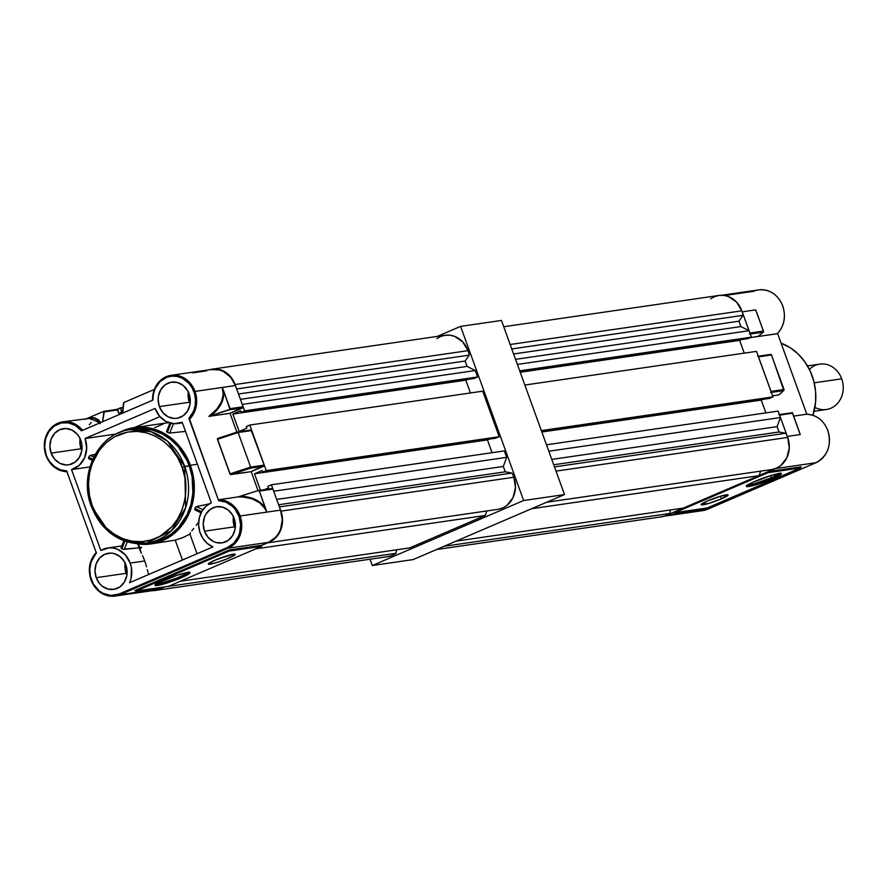 <?xml version="1.0" encoding="UTF-8"?>
<svg xmlns="http://www.w3.org/2000/svg" width="886" height="886" viewBox="0 0 886 886"><rect width="100%" height="100%" fill="white"/><g stroke="black" fill="none" stroke-linecap="round" stroke-linejoin="round"><path stroke-width="1.33" d="M812.938 415.29A54.467 47.778 -98.3 0 0 781.12 343.203L790.412 347.855L798.231 354.079L804.887 361.876L810.125 370.935L813.736 380.914L815.585 391.435L815.607 402.078L812.938 415.29M667.158 515.109A25.085 22.006 81.7 0 1 666.682 515.309L768.284 471.596L767.874 472.703L674.744 512.706L673.759 512.197L667.158 515.109L707.615 509.228L667.158 515.109M664.378 516.184L702.742 510.602A25.085 22.006 -98.3 0 0 707.615 509.228A25.085 22.006 81.7 0 1 701.092 510.779M726.598 295.226L753.809 291.261A25.085 22.006 81.7 0 1 757.918 290.01A25.085 22.006 81.7 0 1 782.67 305.958A25.085 22.006 -98.3 0 0 758.693 289.888L721.736 295.26M778.86 473.213L777.443 474.818L771.318 477.82L770.532 475.649L771.318 477.82A16.48 1.805 -19.9 0 1 748.116 484.708L748.005 484.376M747.02 485.45A18.285 2.005 160.1 0 0 772.182 477.698L772.736 478.739A18.628 2.038 -19.9 0 1 746.344 486.303A18.628 2.038 -19.9 0 1 755.027 481.32A18.628 2.038 -19.9 0 1 781.363 473.622A18.628 2.038 -19.9 0 1 772.736 478.739L772.182 477.698A18.285 2.005 160.1 0 0 780.3 473.401M708.468 500.546A14.331 1.573 160.1 0 0 719.853 496.426A14.331 1.573 -19.9 0 1 708.468 500.546M721.448 498.829A14.331 1.573 -19.9 0 1 701.169 504.699A14.331 1.573 -19.9 0 1 707.825 500.811A14.331 1.573 -19.9 0 1 728.115 494.942A14.331 1.573 -19.9 0 1 721.448 498.829L720.506 496.226L721.448 498.829L708.745 503.436L701.18 504.533L707.825 500.811L720.539 496.215L728.004 494.831L721.448 498.829M746.444 485.34L753.1 484.365L762.469 481.452L774.907 476.48L780.666 472.958M778.982 473.534A16.48 1.805 -19.9 0 1 771.318 477.82L754.119 483.834L748.127 484.708L752.236 482.56L771.54 475.339L781.253 473.534L779.647 475.35L775.516 477.499L756.212 484.72L747.308 486.658L746.377 486.148L748.105 484.708M770.754 354.422L771.418 354.965A0.864 0.753 -98.3 0 0 770.432 354.466L758.283 356.227M783.999 390.217L783.811 390.471A0.864 0.831 -132.2 0 1 783.523 390.637A0.864 0.753 -98.3 0 0 783.933 389.53L783.811 390.471L779.326 394.348M757.53 314.884L756.655 312.37M784.01 389.519L771.418 354.965L784.021 389.574A0.864 0.831 -132.2 0 1 783.811 390.46L779.015 394.824L783.523 390.637A0.864 0.753 -98.3 0 0 783.933 389.53L771.019 391.413A0.864 0.753 81.7 0 1 770.61 392.509M800.711 467.022L800.291 467.985L767.874 472.703L674.744 512.706L707.161 507.988L800.291 467.985L801.11 466.822L768.284 471.596L673.759 512.197A0.864 0.753 81.7 0 1 674.744 512.706L707.161 507.988L800.291 467.985L767.874 472.703A0.864 0.753 81.7 0 1 768.284 471.596L801.11 466.822M792.438 412.81L800.224 434.539L792.516 412.954M799.504 432.257L792.56 413.131M783.811 390.46L771.529 354.976L770.598 354.422L757.685 356.294A0.864 0.753 81.7 0 1 758.505 356.848L771.418 354.965A0.864 0.753 -98.3 0 0 770.432 354.466M763.555 331.419L749.888 333.058A0.864 0.753 81.7 0 1 749.49 334.155M763.488 332.128L750.254 334.044L763.488 332.128L758.338 336.093L763.488 332.128M792.228 412.699L778.805 414.648A0.864 0.753 81.7 0 1 779.625 415.202L792.538 413.02M792.162 412.732L779.403 414.582M771.374 392.398L783.523 390.637L771.374 392.398M757.563 314.774L763.333 331.098L749.888 333.058L742.213 311.839L755.658 309.878L757.563 314.774M758.017 336.47L750.198 337.666L758.051 336.37M763.588 331.486L755.658 309.878L742.213 311.839L742.014 311.296A25.085 22.006 81.7 0 1 742.213 311.839L749.955 333.391M783.933 389.53L771.418 354.965L758.505 356.848L771.019 391.413L783.933 389.53M798.674 430.02L800.224 434.539L798.674 430.02L800.224 434.539L787.311 436.421A25.085 22.006 81.7 0 1 787.499 436.964L779.625 415.202L787.311 436.421L800.224 434.539L792.549 413.319L779.458 414.914M772.614 395.82L778.794 394.923L772.614 395.82M758.693 289.888C769.834 289.102 777.875 294.462 782.781 305.958C786.137 316.667 784.332 325.915 777.354 333.668L758.15 336.503L777.255 333.723A25.085 22.006 -98.3 0 0 782.67 305.958A25.085 22.006 81.7 0 1 777.255 333.723L777.387 333.634M771.075 391.734L758.338 356.56M768.55 471.562L775.892 468.395A25.085 22.006 81.7 0 1 775.427 468.605L815.884 462.725L707.615 509.228L815.884 462.725A25.085 22.006 -98.3 0 0 827.768 430.53A25.085 22.006 -98.3 0 0 806.404 414.26L793.668 416.11L806.404 414.26A25.085 22.006 81.7 0 1 827.768 430.53L827.768 430.53A25.085 22.006 81.7 0 1 815.884 462.725L775.427 468.605L768.55 471.562M777.587 333.446L806.836 414.26L777.587 333.446M806.592 414.305L806.404 414.26C816.46 414.759 823.603 420.185 827.878 430.541C831.832 445.248 827.845 455.969 815.928 462.714L707.715 509.184M546.618 502.251L772.393 469.425A23.988 21.042 -98.3 0 0 787.676 437.429L556.009 471.119L787.676 437.429A23.988 21.042 -98.3 0 0 785.738 433.254L779.049 431.991L777.111 426.631L780.466 417.527L778.141 411.104L780.466 417.527L548.811 451.218L780.466 417.527L777.111 426.631L779.049 431.991L785.738 433.254L554.481 466.889L785.738 433.254A23.988 21.042 -98.3 0 1 787.676 437.429L789.271 447.818L786.834 457.807L780.821 465.504L776.812 467.996L772.393 469.425L546.618 502.251M503.746 326.746L718.9 295.448A23.988 21.042 -98.3 0 1 741.848 310.82A23.988 21.042 -98.3 0 1 743.044 315.316L738.946 321.208L513.603 353.979L738.946 321.208L740.884 326.569L515.552 359.339L740.884 326.569L749.047 330.722L517.38 364.423L749.047 330.722L751.372 337.156L747.884 338.651L520.049 371.788L747.884 338.651L751.372 337.156L749.047 330.722L740.884 326.569L738.946 321.208L743.044 315.316L511.787 348.94L743.044 315.316A23.988 21.042 -98.3 0 0 741.848 310.82L510.181 344.51L741.848 310.82L736.51 302.048L728.458 296.555L723.895 295.403L719.244 295.403L714.747 296.555L710.627 298.803M683.305 508.099L456.08 541.147L683.305 508.099M531.511 508.741L758.737 475.693L531.511 508.741M765.881 412.887L761.251 400.095L762.968 399.353L761.251 400.095L765.881 412.887M769.513 398.401L773.002 396.895L756.511 351.354L773.002 396.895L541.335 430.596L773.002 396.895L769.513 398.401L541.678 431.537L769.513 398.401M744.251 353.137L739.622 340.346L741.349 339.604L520.226 372.253L739.622 340.346L744.251 353.137M660.247 516.959L665.275 515.885L669.882 513.448L670.281 509.993L669.882 513.448L444.119 546.285L669.882 513.448A23.988 21.042 -98.3 0 1 661.609 516.804L436.532 549.541M759.047 475.572L760.686 471.119L759.047 475.572M546.485 444.794L778.141 411.104L546.485 444.794M524.855 385.045L756.511 351.354L524.855 385.045M751.372 337.156L519.717 370.846L751.372 337.156M541.844 432.003L761.251 400.095L541.844 432.003M553.706 464.762L779.049 431.991L553.706 464.762M551.768 459.402L777.111 426.631L551.768 459.402M267.362 542.874L498.574 509.24A23.988 21.042 -98.3 0 0 513.869 477.255L280.928 511.133A23.988 21.042 81.7 0 1 269.145 542.099L274.073 539.197L280.087 531.5L282.523 521.511L280.928 511.133A23.988 21.042 -98.3 0 0 280.751 510.657A23.988 21.042 81.7 0 1 280.928 511.133L513.869 477.255A23.988 21.042 -98.3 0 0 511.931 473.08L505.241 471.817L503.303 466.457L506.659 457.353L504.333 450.919L506.659 457.353L273.719 491.221L271.393 484.797L267.904 486.292L268.48 487.909L264.382 489.67L268.48 487.909L267.904 486.292L271.393 484.797L504.333 450.919L271.393 484.797L273.719 491.221L506.659 457.353L503.303 466.457L505.241 471.817L511.931 473.08L279.389 506.903L511.931 473.08A23.988 21.042 -98.3 0 1 513.869 477.255L515.464 487.632L513.027 497.633L507.013 505.319L503.004 507.822L498.574 509.24L267.362 542.874M212.153 369.152L445.093 335.273A23.988 21.042 -98.3 0 1 468.029 350.646A23.988 21.042 -98.3 0 1 469.237 355.131L465.139 361.034L238.522 393.993L465.139 361.034L467.077 366.394L240.46 399.353L467.077 366.394L475.239 370.547L242.299 404.426L244.625 410.849L477.565 376.982L244.625 410.849L241.136 412.355L244.625 410.849L242.299 404.426L475.239 370.547L477.565 376.982L474.076 378.477L241.136 412.355L240.549 410.75L232.874 414.05L465.815 380.172L470.444 392.963L465.815 380.172L232.874 414.05L239.176 431.46L246.851 428.159L246.275 426.554L249.763 425.047L266.254 470.599L499.195 436.72L482.704 391.18L499.195 436.72L495.706 438.216L499.195 436.72L266.254 470.599L262.765 472.094L495.706 438.216L262.765 472.094L262.178 470.488L254.492 473.788L487.433 439.91L492.062 452.702L487.433 439.91L254.492 473.788L260.451 490.235L254.492 473.788L262.178 470.488L262.765 472.094L266.254 470.599L249.763 425.047L246.275 426.554L246.851 428.159L239.176 431.46L232.874 414.05L240.549 410.75L241.136 412.355L474.076 378.477L477.565 376.982L475.239 370.547L467.077 366.394L465.139 361.034L469.237 355.131L236.695 388.954L469.237 355.131A23.988 21.042 -98.3 0 0 468.029 350.646L235.089 384.524A23.988 21.042 81.7 0 1 235.255 384.989A23.988 21.042 -98.3 0 0 235.089 384.524L229.762 375.742L225.985 372.508L221.71 370.259L217.136 369.097L209.384 369.772A23.988 21.042 81.7 0 1 212.153 369.152A23.988 21.042 81.7 0 1 235.089 384.524L468.029 350.646L462.702 341.863L454.651 336.381L450.088 335.229L445.436 335.229L440.94 336.381L436.82 338.629M485.196 515.475L409.764 547.88L180.367 581.238L409.764 547.88L485.196 515.475L486.868 510.945L485.196 515.475L255.799 548.844L485.196 515.475M120.884 413.851L120.396 412.511L121.792 411.912L120.341 407.892L116.863 409.387L122.999 407.516L120.341 407.892L121.792 411.912L122.545 411.802L120.396 412.511L120.884 413.851M159.934 589.002A23.988 21.042 81.7 0 1 154.862 590.508A23.988 21.042 81.7 0 1 152.027 590.696L156.047 590.298L160.909 588.525M487.433 439.91L489.161 439.168L487.433 439.91M465.815 380.172L467.542 379.43L465.815 380.172M386.44 556.773L391.468 555.699L396.075 553.274L396.474 549.818L396.075 553.274L164.862 586.897L396.075 553.274A23.988 21.042 -98.3 0 1 387.802 556.63L154.862 590.508M249.763 425.047L482.704 391.18L249.763 425.047M122.501 412.211L120.396 412.511L122.501 412.211M278.625 504.765L505.241 471.817L278.625 504.765M276.687 499.416L503.303 466.457L276.687 499.416M210.126 564.205A14.331 1.573 -19.9 0 1 208.299 564.083A14.331 1.573 -19.9 0 1 217.989 558.944A14.331 1.573 -19.9 0 1 233.417 554.204L235.133 554.204L234.823 554.968L226.185 559.199L215.874 562.809L208.409 564.194L209.639 562.798L217.358 559.199L233.417 554.204A14.331 1.573 -19.9 0 1 235.244 554.326A14.331 1.573 -19.9 0 1 225.553 559.454A14.331 1.573 -19.9 0 1 210.126 564.205L209.628 562.809L210.126 564.205M187.511 572.179L184.509 574.671L177.222 577.927L162.78 582.8L158.76 583.675L158.428 582.744L158.76 583.675A16.48 1.805 -19.9 0 1 156.778 583.664L176.978 575.313L187.666 572.489L190.036 572.877L184.166 576.465L174.919 580.297L157.398 585.491A18.628 2.038 -19.9 0 1 155.006 585.269A18.628 2.038 -19.9 0 1 167.897 578.558A18.628 2.038 -19.9 0 1 187.666 572.489A18.628 2.038 -19.9 0 1 190.025 572.589A18.628 2.038 -19.9 0 1 177.743 579.211A18.628 2.038 -19.9 0 1 157.398 585.491L155.028 585.114L156.667 583.331M155.67 584.417A18.285 2.005 160.1 0 0 157.298 584.306L157.398 585.491L157.298 584.306A18.285 2.005 160.1 0 0 174.852 579.056A18.285 2.005 160.1 0 0 188.962 572.367M118.569 432.9A58.764 51.543 81.7 0 1 134.185 427.617A58.764 51.543 81.7 0 1 190.368 465.272A58.764 51.543 81.7 0 1 151.096 543.926L175.218 540.139L182.416 560.007L175.218 540.139L161.252 542.343M147.973 572.112L147.286 569.632L147.973 572.112M146.555 566.83L145.725 563.906L146.555 566.83M144.739 560.971L145.725 563.906L144.739 560.971L130.198 563.086A23.557 20.666 81.7 0 1 129.544 582.711L212.95 546.895A23.557 20.666 81.7 0 1 198.608 524.9A23.557 20.666 81.7 0 1 211.344 502.783L182.195 422.257A23.557 20.666 81.7 0 1 177.61 423.541A23.557 20.666 81.7 0 1 155.083 408.446L85.1 438.515A23.557 20.666 81.7 0 1 71.544 469.591L89.907 466.922L71.544 469.591L100.816 550.45A23.557 20.666 81.7 0 1 107.66 547.991A23.557 20.666 81.7 0 1 130.198 563.086L144.739 560.971L143.632 558.147L144.739 560.971M142.469 555.555L143.632 558.147L142.469 555.555M140.442 551.302L141.35 553.229L139.877 548.655L141.649 547.537L139.744 547.083L137.574 542.908L138.371 545.51M145.448 562.942L145.127 562.134L145.448 562.942M144.861 561.336L144.673 560.572L144.861 561.336M66.926 471.695A25.085 22.006 81.7 0 1 45.994 455.426L49.616 461.528L54.423 466.545L60.27 469.757L66.638 470.898L96.408 553.141L66.638 470.898A24.221 21.242 81.7 0 1 46.282 455.182L45.994 455.426A25.085 22.006 -98.3 0 0 66.494 471.684M210.746 369.584L219.351 369.938L223.494 371.522L230.659 377.237L235.466 385.532L243.196 407.084L230.05 413.308L208.93 416.376A25.085 22.006 -98.3 0 0 209.971 415.257L216.86 409.077L221.411 401.978L223.25 394.58L222.22 387.459L194.998 391.424A25.085 22.006 81.7 0 1 189.582 419.189L218.643 500.645L225.93 502.129L232.431 506.327L235.144 509.295L239.054 516.538L240.615 524.756L239.63 532.984L238.212 536.794L233.716 543.218L227.514 547.448L119.256 593.952A24.221 21.242 81.7 0 1 91.38 579.765L91.092 579.998A25.085 22.006 -98.3 0 0 114.748 596.112A25.085 22.006 -98.3 0 0 119.953 594.694L119.256 593.952L111.093 595.458L102.942 593.288L99.254 590.918L93.362 584.018L90.372 576.254L89.785 569L91.114 561.957L96.319 552.82M134.34 429.045L142.535 428.614L152.381 430.109L161.85 433.741L170.577 439.367L178.241 446.788L187.079 460.609L189.205 465.77L182.128 467.265C189.405 481.607 188.906 523.283 155.903 538.267C122.39 551.845 95.921 521.765 92.255 505.862C84.978 491.52 85.466 449.844 118.469 434.86C151.982 421.271 178.451 451.362 182.128 467.265L184.709 466.424L167.576 441.261L150.864 431.659L129.888 429.688A57.335 50.292 81.7 0 1 184.709 466.424L189.205 465.77A57.335 50.292 -98.3 0 0 134.384 429.034L129.888 429.688C98.534 433.044 78.3 473.689 91.324 506.404L92.255 505.862L89.464 495.407L88.511 484.609L89.431 473.888L92.177 463.644L99.498 450.055L106.231 442.69L114.161 436.997L127.595 432.08L137.097 431.404L146.589 432.844L155.726 436.355L164.154 441.793L171.541 448.947L177.61 457.541L182.128 467.265L184.908 477.72L185.872 488.518L184.952 499.239L182.195 509.472L177.721 518.831L171.674 526.948L160.222 536.13L151.417 539.906L142.059 541.645L132.512 541.257L123.154 538.777L114.327 534.28L106.386 527.956L99.62 520.038L92.255 505.862L91.324 506.404C102.543 532.685 120.906 544.934 146.389 543.162A57.335 50.292 81.7 0 1 91.579 506.427L108.712 531.589L125.424 541.191L146.389 543.162L171.341 530.869L185.639 507.689L184.709 466.424A57.335 50.292 81.7 0 1 146.389 543.162L150.886 542.498A57.335 50.292 -98.3 0 0 189.205 465.77L192.096 476.602L192.849 493.391L190.944 504.3L187.167 514.5L178.374 527.624L170.743 534.424L162.038 539.352L152.58 542.221M125.181 563.197A18.274 16.026 -98.3 0 0 126.177 573.331A18.274 16.026 -98.3 0 0 126.908 575.058L126.177 573.331L96.209 577.683L126.177 573.331L125.258 569.875L125.247 562.765M125.901 564.936A18.274 16.026 81.7 0 1 113.685 589.389A18.274 16.026 81.7 0 1 96.209 577.683L99.708 583.741L102.145 586.1L107.948 589.057L114.228 589.301L120.02 586.82L124.439 581.969L126.831 575.501L126.82 568.391L124.405 561.724L119.964 556.519L114.161 553.562L111.027 553.085L104.869 554.226L99.664 557.97L96.186 563.74L94.979 570.662L96.209 577.683A18.274 16.026 81.7 0 1 108.424 553.229A18.274 16.026 81.7 0 1 125.901 564.936M233.516 516.261L233.206 519.805L234.447 526.827A18.274 16.026 -98.3 0 0 235.167 528.554L234.447 526.827L204.478 531.179L234.447 526.827A18.274 16.026 -98.3 0 1 233.439 516.693M234.159 518.432A18.274 16.026 81.7 0 1 221.943 542.896A18.274 16.026 81.7 0 1 204.478 531.179L207.977 537.237L213.194 541.39L216.217 542.553L222.486 542.797L228.278 540.316L232.708 535.465L235.089 528.997L235.078 521.887L232.675 515.22L228.223 510.015L222.419 507.069L216.151 506.814L210.359 509.295L205.929 514.146L204.456 517.236L203.237 524.158L204.478 531.179A18.274 16.026 81.7 0 1 216.693 506.726A18.274 16.026 81.7 0 1 234.159 518.432M188.341 392.121A18.274 16.026 -98.3 0 0 189.349 402.244A18.274 16.026 -98.3 0 0 190.069 403.983L189.349 402.244L159.38 406.608L189.349 402.244L188.109 395.222L188.419 391.678M189.061 393.849A18.274 16.026 81.7 0 1 176.857 418.314A18.274 16.026 81.7 0 1 159.38 406.608L162.88 412.654L168.096 416.819L174.254 418.447L177.388 418.225L183.18 415.733L187.611 410.894L190.003 404.415L189.981 397.305L187.577 390.648L183.125 385.443L177.333 382.486L171.053 382.231L165.261 384.723L160.831 389.574L158.45 396.042L158.14 399.586L159.38 406.608A18.274 16.026 81.7 0 1 171.596 382.143A18.274 16.026 81.7 0 1 189.061 393.849M80.15 438.182L80.161 445.293L81.091 448.748A18.274 16.026 -98.3 0 0 81.811 450.487L81.091 448.748L51.122 453.111L81.091 448.748A18.274 16.026 -98.3 0 1 80.083 438.625M80.803 440.353A18.274 16.026 81.7 0 1 68.587 464.818A18.274 16.026 81.7 0 1 51.122 453.111L54.611 459.158L59.838 463.323L65.996 464.951L69.13 464.729L74.922 462.237L79.341 457.386L81.733 450.919L81.722 443.808L79.308 437.152L77.303 434.306L72.087 430.142L65.929 428.514L59.772 429.655L54.567 433.398L51.089 439.168L49.882 446.09L51.122 453.111A18.274 16.026 81.7 0 1 63.327 428.647A18.274 16.026 81.7 0 1 80.803 440.353M268.668 542.31A25.085 22.006 -98.3 0 0 280.563 510.114L240.095 515.995A25.085 22.006 81.7 0 1 228.211 548.19L268.668 542.31L262.079 545.211A0.864 0.753 -98.3 0 0 261.669 546.319L229.252 551.037L136.123 591.04L134.716 590.597L229.241 549.996L229.252 551.037L229.241 549.996L261.802 545.255L229.241 549.996L134.716 590.597L136.123 591.04L168.539 586.322L261.669 546.319L261.802 545.255L268.668 542.31L228.211 548.19A25.085 22.006 -98.3 0 0 240.095 515.995L266.752 512.119L265.102 508.675L259.72 502.838L252.056 498.807L242.797 496.98L237.847 496.946L218.742 499.726L238.09 496.891L257.97 490.622L259.321 491.077L272.943 489.094L280.563 510.114L282.257 519.75L280.596 529.252L278.558 533.494L275.823 537.171L268.668 542.31M185.506 431.393L169.791 433.044L167.388 432.346L166.579 431.548L169.913 423.021M151.096 543.926A58.764 51.543 81.7 0 1 134.628 543.306L147.807 544.281L152.824 543.639L162.526 540.693L167.1 538.422L175.517 532.375L182.671 524.545L188.286 515.22L193.369 499.239L194.078 482.095L190.368 465.272L197.401 464.242L190.368 465.272L185.573 454.95L179.127 445.813L166.922 435.081L157.553 430.308L147.608 427.672L137.474 427.262L127.529 429.101L118.17 433.121M194.942 509.893L194.931 508.431L196.415 506.582L209.14 503.912M196.171 525.365L198.841 521.932L196.171 525.365M191.764 530.88L193.746 528.388L191.764 530.88M189.903 534.07L190.435 532.774L189.903 534.07L197.024 553.728L189.903 534.07L182.76 537.647L189.903 534.07M175.218 540.139L182.76 537.647L175.218 540.139M123.198 549.231L139.146 547.803L124.306 549.375L127.263 541.811L124.306 549.375L122.534 549.032L120.994 548.135L121.858 548.777L124.882 541.058L121.858 548.777M96.408 552.288C89.431 560.041 87.625 569.277 90.981 579.998C95.898 591.494 103.928 596.854 115.069 596.068L155.537 590.187A25.085 22.006 -98.3 0 0 160.41 588.813L164.995 586.842L160.41 588.813L119.953 594.694L228.211 548.19L227.514 547.448L228.211 548.19L119.953 594.694A25.085 22.006 81.7 0 1 115.069 596.068A25.085 22.006 81.7 0 1 91.092 579.998L91.38 579.765A24.221 21.242 81.7 0 1 96.408 553.141L96.341 552.908M230.05 413.308L236.861 432.135L230.05 413.308L208.93 416.376L229.219 409.819L242.731 407.859L230.05 413.308M251.059 429.987L264.327 465.438L251.17 471.662L258.025 490.6L251.17 471.662L230.316 474.442L217.402 438.747L237.315 431.991L238.135 432.523L251.757 430.541L264.261 465.106L250.638 467.088L238.135 432.523L250.638 467.088L229.95 473.899L217.435 439.334L238.135 432.523L251.757 430.541A0.864 0.753 -98.3 0 0 250.76 430.042L237.581 431.958M271.969 488.585L272.943 489.094L280.563 510.114L266.752 512.119L259.321 491.077L265.667 508.586L261.425 503.514L255.567 499.604L248.423 497.124L240.438 496.193L257.97 490.622L259.321 491.077L272.943 489.094A0.864 0.753 -98.3 0 0 271.969 488.585L258.446 490.545M81.745 430.674L81.446 430.795A24.221 21.242 81.7 0 0 54.345 425.989A24.221 21.242 81.7 0 0 46.282 455.182L44.677 446.976L45.596 438.736L48.963 431.449L54.345 425.989L61.123 423.01L68.477 422.866L75.531 425.568L81.446 430.795L152.924 400.095L153.411 394.137L155.183 388.555L160.001 381.644L166.778 377.292L171.928 376.129L177.233 376.45L182.339 378.244L188.973 383.428L192.306 388.223L194.532 393.772L195.496 399.708L195.153 405.688L193.513 411.325L188.873 418.391L218.643 500.645A24.221 21.242 81.7 0 1 240.15 520.58A24.221 21.242 81.7 0 1 227.514 547.448L119.256 593.952L119.953 594.694L160.41 588.813L155.471 590.198M89.287 424.87L91.192 422.478M117.074 409.376L119.422 414.482L117.772 409.93A0.864 0.753 -98.3 0 0 116.775 409.432L103.994 411.281M218.554 500.335L218.742 499.726A25.085 22.006 81.7 0 1 240.095 515.995A25.085 22.006 -98.3 0 0 218.742 499.726M152.58 400.239A25.085 22.006 81.7 0 1 171.02 375.354A25.085 22.006 81.7 0 1 194.998 391.424L235.466 385.532A25.085 22.006 -98.3 0 0 211.477 369.462L171.02 375.354C159.081 378.222 152.901 386.551 152.481 400.339M45.961 455.338A25.085 22.006 81.7 0 1 62.762 421.847A25.085 22.006 81.7 0 1 82.531 430.33A25.085 22.006 -98.3 0 0 61.488 422.079A25.085 22.006 -98.3 0 0 44.3 445.857M100.14 423.741L97.371 419.809L93.207 417.937L62.762 421.847C47.434 426.62 41.808 437.806 45.884 455.415C50.159 465.77 57.302 471.197 67.325 471.695M140.453 547.925L141.649 547.537L140.453 547.925M116.243 433.985L85.1 438.515L86.684 448.283L84.613 457.774L79.253 465.327L71.544 469.591L100.816 550.45L109.122 547.836L113.497 548.091L117.772 549.375L125.236 554.769L130.198 563.086L131.46 568.004L131.128 578.049L129.544 582.711L212.95 546.895L207.335 543.461L202.816 538.323L199.815 531.932L198.608 524.9L199.306 517.845L201.842 511.443L205.984 506.26L211.344 502.783L182.195 422.257L174.265 423.718L166.324 421.614L159.591 416.254L155.083 408.446L85.1 438.515L116.243 433.985M90.272 455.371L95.179 454.352L89.464 455.98L90.272 455.371L93.739 457.054L90.272 455.371M89.054 456.545L88.7 457.176L89.054 456.545M88.511 457.785L88.7 457.176L88.511 457.785M88.844 458.66L92.244 460.299M159.923 416.63L134.417 427.584L159.923 416.63M154.563 427.716L163.323 423.951M167.919 422.777L168.683 422.633M81.667 430.707L152.924 400.095A24.221 21.242 81.7 0 1 182.339 378.244A24.221 21.242 81.7 0 1 188.873 418.391L189.582 419.189A25.085 22.006 -98.3 0 0 194.998 391.424A25.085 22.006 -98.3 0 0 170.057 375.52A25.085 22.006 -98.3 0 0 152.791 395.688M148.638 542.775A57.335 50.292 -98.3 0 0 150.886 542.498M196.415 506.582L202.927 509.727L196.415 506.582L195.618 507.191L194.931 508.431L201.698 511.687L194.931 508.431L194.787 509.572L201.1 512.817M169.791 433.044L173.457 423.674L169.791 433.044L168.628 432.855M153.865 389.63L123.83 402.532L153.865 389.63L153.721 390.992L154.496 389.641M102.588 421.714L104.249 411.901L117.772 409.93L104.249 411.901L103.695 411.325L88.068 418.048L103.961 411.281L102.588 421.714M86.618 418.657L90.549 417.572L95.035 417.926L98.623 420.008L100.572 422.578L88.068 418.048L86.618 418.657M206.604 370.846L192.805 372.851M223.549 390.671L230.061 408.656L243.141 406.752L235.466 385.532L222.22 387.459L223.793 393.927L222.596 400.594L216.849 410.196L210.713 415.744L229.939 409.332L223.549 390.671C224.634 399.94 220.359 408.302 210.713 415.744L208.93 416.376A25.085 22.006 -98.3 0 0 209.971 415.257L209.605 416.088L209.971 415.257C221.046 406.818 225.133 397.548 222.22 387.459L223.549 390.671M263.862 466.213L251.17 471.662L230.803 474.619L250.417 468.162L263.862 466.213A0.864 0.753 -98.3 0 0 264.261 465.106L250.638 467.088L250.417 468.162L263.862 466.213M122.722 413.064L123.83 402.532L122.722 413.064M96.197 552.554A25.085 22.006 -98.3 0 0 90.837 579.256M243.141 406.752L230.061 408.656L229.219 409.819L242.731 407.859A0.864 0.753 -98.3 0 0 243.141 406.752M230.803 474.619L250.417 468.162L250.638 467.088L229.95 473.899L230.803 474.619M237.315 431.991L217.712 438.448L217.435 439.334L238.135 432.523L237.315 431.991M123.475 402.964L123.608 403.606M266.752 512.119C262.167 501.841 252.532 496.791 237.847 496.946L240.438 496.193C252.167 496.647 260.573 500.778 265.667 508.586L266.741 512.075M99.775 422.921L89.508 417.959L85.1 419.277M261.669 546.319L229.252 551.037L136.123 591.04L168.539 586.322L261.669 546.319M155.105 584.295L161.75 583.331L174.487 579.2L185.861 574.316L189.316 571.913M187.633 572.5A16.48 1.805 -19.9 0 1 175.793 578.492A16.48 1.805 -19.9 0 1 158.76 583.675L156.778 583.675M215.597 559.919A14.331 1.573 160.1 0 0 226.982 555.799A14.331 1.573 -19.9 0 1 215.597 559.919M92.753 459.136L88.7 457.176L92.753 459.136M166.623 431.759L167.388 432.346L170.932 423.286L167.399 432.357L166.623 431.759M814.079 411.292L826.372 409.509A22.936 20.112 -98.3 0 0 841.7 378.809L814.212 382.807L841.7 378.809A22.936 20.112 81.7 0 1 837.181 403.75A22.936 20.112 81.7 0 1 814.91 407.372M809.394 369.429A22.936 20.112 81.7 0 1 841.7 378.809A22.936 20.112 -98.3 0 0 819.771 364.124L807.489 365.907M523.637 500.524L372.297 565.523L370.016 559.21L372.297 565.523L413.164 559.575L372.297 565.523L523.637 500.524L460.598 326.38L523.637 500.524L564.504 494.576L413.164 559.575L564.504 494.576L523.637 500.524M437.23 336.414L460.598 326.38L501.465 320.433L564.504 494.576L501.465 320.433L460.598 326.38L437.23 336.414M707.67 509.217L702.742 510.602M148.793 574.449L148.316 573.131M140.121 550.505L138.028 544.724M168.628 422.611L134.185 427.617M177.665 423.541L182.405 422.844M107.76 547.98L121.858 545.931M272.124 488.54L258.214 490.567M237.448 431.958L250.926 429.998M237.382 431.969L217.646 438.47M116.952 409.376L103.85 411.281M123.464 403.041L122.401 413.208M123.918 540.648L120.983 548.146M92.222 460.355L88.655 458.627M195.031 509.948L201.078 512.872"/></g></svg>
